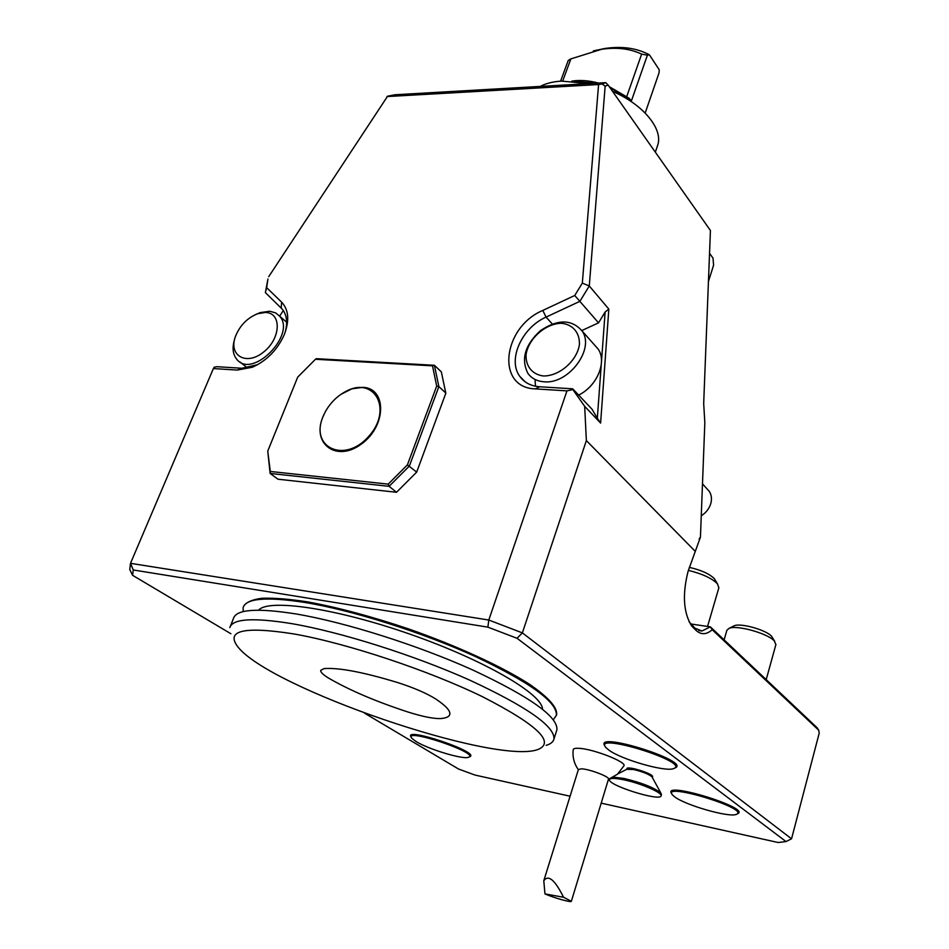 <?xml version="1.0" encoding="UTF-8"?>
<svg xmlns="http://www.w3.org/2000/svg" width="949" height="949" viewBox="0 0 949 949"><rect width="100%" height="100%" fill="white"/><g stroke="black" fill="none" stroke-linecap="round" stroke-linejoin="round"><path stroke-width="1.42" d="M435.805 699.033C426.682 693.304 414.049 687.835 397.88 682.628C363.384 672.141 338.769 667.467 324.036 668.606L320.726 670.326C320.406 672.153 323.123 674.798 328.876 678.274C349.517 690.231 375.721 701.43 407.489 711.857C422.305 716.542 433.313 718.784 440.514 718.571C446.208 718.144 449.316 716.697 449.814 714.217C450.407 710.742 445.733 705.676 435.805 699.033M293.858 633.932C243.94 626.138 225.293 630.456 237.891 646.898C270.05 688.179 493.812 764.74 537.49 749.686C555.865 742.664 537.668 725.072 482.875 696.898C428.853 670.504 347.061 643.28 293.858 633.932M689.081 621.785L694.941 628.167L701.928 631.002L710.362 626.862L817.065 727.693L818.738 730.256L712.225 629.733C706.602 634.644 701.335 634.964 696.4 630.705L691.631 625.96C683.422 612.698 682.248 594.454 688.108 571.251L700.445 537.11L704.834 422.708L703.684 403.432L710.433 230.5L608.131 85.066L605.711 82.658L602.034 83.963L605.154 86.145L589.282 285.981L608.831 309.101L600.61 423.076L597.324 418.248L601.227 364.974M572.71 388.817L572.864 389.6L566.956 390.881L535.402 388.888C495.568 387.927 502.496 327.263 542.816 310.43L574.738 295.483L582.33 283.099L589.282 285.981L579.898 301.319L546.055 317.108C521.76 327.713 507.276 359.968 519.874 376.468C524.37 382.661 530.942 386.089 539.566 386.753L572.71 388.817L592.034 409.233L597.324 418.248M535.082 380.703L535.521 386.243M574.738 295.483L598.534 322.85L581.796 330.549M601.5 361.355L605.118 312.019L598.534 322.85M605.118 312.019L608.831 309.101M572.864 389.6L584.679 406.326L586.363 440.597L522.365 632.888L517.039 638.286L487.881 627.147L133.251 569.969L132.587 575.308L129.788 569.578L130.511 563.326L133.251 569.969M600.61 423.076L584.679 406.326M700.445 537.11L699.14 538.937M712.996 258.116L709.544 253.312L712.996 258.116L713.589 265.198L708.44 281.497M285.02 332.743C287.82 322.897 286.918 315.056 282.327 309.22L265.376 292.612L266.645 287.642L281.639 302.15C288.769 309.789 289.623 320.667 284.214 334.795C277.345 349.896 266.764 360.703 252.434 367.216L237.297 370.074L213.371 368.568L130.511 563.326L488.794 620.029L487.881 627.147M566.956 390.881L488.794 620.029L522.365 632.888L791.549 838.809L819.212 733.138L818.738 730.256M213.371 368.568L214.237 367.204L216.799 366.694L241.924 368.259L257.713 364.653M265.376 292.612L267.938 279.042L266.645 287.642M605.711 82.658L394.855 94.77L387.607 96.193L268.721 276.669M608.131 85.066L605.154 86.145M582.33 283.099L598.582 84.544L602.034 83.963M598.582 84.544L386.967 96.573M791.549 838.809L786.033 841.573L517.039 638.286M694.976 551.084L586.363 440.597M712.225 629.733L710.362 626.862L690.611 623.944M445.84 393.076L438.877 386.599L434.393 365.282L441.321 371.83L445.828 393.218L416.67 472.116L407.406 464.868L436.694 386.077L432.507 365.839L315.459 359.268L297.713 377.109L267.737 451.119L270.299 471.463L388.2 484.132L407.406 464.868M416.67 472.116L396.516 492.282L277.986 479.209L270.133 473.444L270.299 471.463M601.192 803.139L778.133 842.51L786.033 841.573M364.511 713.15L458.509 769.01L475.058 775.072L570.088 796.223M132.587 575.308L230.892 633.742M243.573 606.411C245.993 602.295 252.126 599.578 261.995 598.261C273.976 597.858 289.196 599.056 307.642 601.891C338.034 607.479 371.818 616.542 409.007 629.057C457.418 646.032 501.784 666.495 529.103 684.004C548 696.969 557.193 707.112 556.672 714.443L556.351 715.51M674.644 768.061C693.707 762.059 592.828 730.244 604.964 746.044M737.183 813.898L737.207 813.886C753.459 808.69 660.54 780.161 671.785 793.732M469.126 756.946L469.364 756.827C482.744 753.055 402.068 725.819 411.225 737.207M608.416 779.378L617.431 774.242L623.896 765.879C627.23 762.142 592.722 748.69 578.676 748.31C575.058 748.132 573.243 748.631 573.22 749.793C572.389 757.065 574.109 763.696 578.356 769.663M652.556 776.816L652.58 776.745C653.861 773.862 626.814 765.428 626.85 768.714L626.66 769.342M283.312 310.537L279.647 316.159M246.432 367.133L245.744 368.188M256.349 314.214L260.156 312.612L269.777 311.236L275.625 312.897L279.469 316.005C296.907 334.167 252.576 379.386 236.906 359.446C232.849 354.57 232.042 347.998 234.486 339.706M265.281 312.47C281.9 312.541 281.058 338.508 263.549 352.079C246.325 366.172 228.175 355.543 235.471 336.373C239.919 325.436 247.309 317.891 257.642 313.728L265.281 312.47M689.282 567.36C701.133 570.064 709.484 573.837 714.348 578.676L715.416 580.432M688.369 570.373C702.248 573.789 711.964 578.285 717.491 583.86L718.844 587.858M588.949 83.619L561.464 81.104C552.97 81.638 545.889 83.405 540.218 86.418M657.266 146.466L657.74 145.067C663.197 129.04 643.469 104.675 612.579 91.389M593.35 50.902L604.833 48.494C621.998 45.967 636.85 48.079 649.401 54.793L659.258 69.811L659.045 72.859L645.178 113.038M649.401 54.793L647.396 55.184L631.429 100.831L609.982 87.699M596.387 83.192L572.745 81.199M647.396 55.184L641.643 54.117C630.16 48.66 616.814 47.047 601.595 49.289L570.859 58.897L568.214 60.499L560.586 81.163M609.234 86.644L628.938 98.174L631.429 100.831M571.808 81.14L572.413 81.045C580.266 79.894 588.997 80.57 598.594 83.061M570.859 58.897L562.698 81.045M626.767 96.466L641.643 54.117M432.507 365.839L434.393 365.282L316.314 358.675L315.459 359.268M436.694 386.077L438.877 386.599L409.387 466.03L389.102 486.327L270.133 473.444L267.737 451.119M396.516 492.282L389.102 486.327L388.2 484.132M323.977 414.416L322.838 417.05C311.462 444.025 336.753 462.661 361.474 443.99C386.587 426.054 386.943 388.117 362.85 387.334L351.877 388.841L341.035 394.286M322.933 416.848C309.789 447.845 344.831 463.836 368.77 436.326C393.266 409.363 374.357 375.413 345.4 391.64C336.978 396.243 330.299 402.922 325.377 411.641L322.933 416.848M706.934 488.782L709.247 491.333C711.56 494.927 712.047 499.079 710.73 503.789C709.117 508.806 705.961 512.804 701.264 515.77M733.304 626.245L734.301 625.747C740.932 622.746 767.136 630.255 771.739 636.518L772.581 637.882M724.123 639.863L726.875 630.278L729.117 628.309C736.851 624.81 767.492 633.291 774.242 640.86L775.879 644.596M544.014 381.783C536.944 381.249 531.582 378.437 527.905 373.348C520.787 359.125 524.987 344.89 540.467 330.632C557.81 319.042 571.666 319.137 582.034 330.916C595.272 348.746 568.629 384.57 544.014 381.783M594.311 344.748L598.167 349.09C607.182 361.877 597.028 386.148 578.653 395.092M543.326 375.97C532.021 374.475 525.295 365.828 526.114 354.143C528.89 338.105 545.865 323.348 561.642 323.301C572.935 324.511 580.005 332.909 579.4 344.736C576.873 361.071 559.246 376.302 543.326 375.97M546.161 745.345C550.717 743.992 553.326 741.857 553.979 738.974C554.809 726.234 526.624 706.578 469.435 680.006C414.084 655.237 341.13 632.141 292.031 623.683C253.158 617.384 232.41 618.701 229.812 627.645M556.553 730.872L556.933 729.698C557.87 716.625 529.839 696.732 472.827 670.03C417.655 645.142 344.867 622.141 295.791 613.92C256.918 607.811 236.135 609.341 233.442 618.534L230.405 626.174M542.531 709.223C542.484 694.229 484.737 660.255 410.395 634.312C336.1 608.238 268.33 598.428 258.614 610.171M553.362 719.745L556.375 715.368C557.407 702.213 530.396 682.592 475.354 656.506C422.068 632.224 351.723 610.029 304.06 602.318C266.206 596.589 245.898 598.368 243.122 607.633L243.217 611.619M608.748 750.018L605.889 747.563C591.69 731.359 692.153 762.593 673.517 768.643C665.047 772.118 621.227 759.461 608.748 750.018M674.775 796.923L672.544 795.001C660.219 781.324 752.011 809.272 736.163 814.432C728.749 817.635 685.783 805.321 674.775 796.923M416.125 741.572L411.783 738.275C402.198 726.946 481.428 753.589 468.391 757.314C462.804 759.639 428.568 749.307 416.125 741.572M571.357 901.289C571.713 902.867 553.718 897.813 544.951 893.899L563.54 897.256L571.357 901.289L608.487 779.153M544.951 893.899L543.789 880.755C548.297 874.326 554.88 879.818 563.54 897.256M623.671 779.77C640.243 783.115 662.556 792.7 661.097 795.772C660.931 802.024 607.182 785.131 609.495 779.592C610.183 777.943 614.905 778.002 623.671 779.77M543.896 880.399L578.404 769.485L581.654 768.82C589.803 769.2 609.732 776.816 608.511 779.07M612.793 777.112L624.062 778.465C641.88 782.795 654.134 787.646 660.836 793.008L661.429 794.621M626.767 769.295L633.742 769.556C642.556 771.667 648.641 774.087 651.987 776.828L652.331 777.445M552.282 323.965L546.055 317.108L542.816 310.43M241.924 368.259L237.297 370.074M281.201 308.022L281.639 302.15M535.402 388.888L539.566 386.753M693.541 628.06L692.082 625.51M696.4 630.705L694.941 628.167M519.874 376.468L525.165 381.842M255.34 365.721L252.434 367.216M690.279 623.529L691.631 625.96M701.928 631.002L698.772 630.527M240.097 362.032L247.475 367.975M279.469 316.005L286.634 322.221M257.642 313.728L260.156 312.612M714.348 578.676L717.491 583.86M707.551 626.447L718.915 587.609M657.74 145.067L655.332 152.172M601.595 49.289L604.833 48.494M702.485 483.848L709.247 491.333M734.301 625.747L729.117 628.309M771.739 636.518L774.799 641.465M766.199 679.626L775.938 644.418M582.034 330.916L598.167 349.09M556.933 729.698L553.979 738.974M556.672 714.443L556.375 715.368M627.194 769.07L617.835 773.886M651.987 776.828L660.836 793.008M661.097 795.772L661.477 794.479M652.354 777.492L652.58 776.745"/></g></svg>
